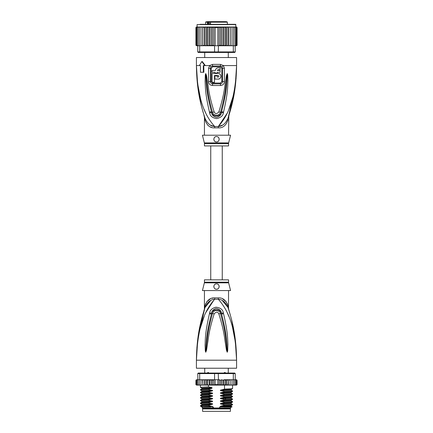 <?xml version="1.0" encoding="UTF-8"?>
<svg xmlns="http://www.w3.org/2000/svg" width="433" height="433" viewBox="0 0 433 433"><rect width="100%" height="100%" fill="white"/><g stroke="black" fill="none" stroke-linecap="round" stroke-linejoin="round"><path stroke-width="0.65" d="M230.426 411.35L202.574 411.35L202.574 408.941L230.426 408.941L230.426 411.35M203.71 408.406L203.71 408.941M229.29 408.406L229.29 408.941M228.283 373.051L228.283 368.229M204.717 373.051L204.717 368.229M207.109 373.241L207.867 372.515L209.383 373.241M223.617 373.241L224.521 372.515L225.133 372.515L225.891 373.241M207.867 372.515L208.479 372.515M224.521 372.515L225.133 372.515M197.572 342.471L196.414 360.191C197.524 323.483 206.314 308.832 214.676 299.257A5.358 0.801 90 0 0 214.698 297.899L214.541 297.899M228.554 282.192A2.679 2.679 90 0 0 228.635 282.841L204.365 282.841A2.679 2.679 -90 0 0 204.446 282.192L204.446 279.842L228.554 279.842L228.554 282.192L204.446 282.192M228.554 290.554L228.494 308.058M196.945 346.893L196.414 360.191C196.777 332.528 201.8 317.963 204.998 307.495C207.418 302.174 210.638 299.43 214.676 299.257L218.324 299.257C222.362 299.43 225.582 302.174 228.002 307.495C231.2 317.963 236.223 332.544 236.586 360.191C235.482 323.489 226.675 308.821 218.324 299.257A5.358 0.801 90 0 1 218.302 297.899C222.757 297.574 225.983 300.204 227.98 305.795C228.754 309.211 228.754 309.211 227.98 305.795L227.309 303.679M235.579 341.935L236.586 360.191L196.414 360.191L196.414 368.229L236.586 368.229L236.586 360.191L235.384 342.178L232.662 328.144M214.432 299.295L205.794 312.572M204.214 316.225L200.344 328.122M228.776 316.204L227.206 312.572M223.547 313.703C228.104 333.177 227.541 339.483 227.91 344.257L227.682 350.947L227.228 352.218L226.443 350.167L225.355 342.909C224.413 337.94 224.413 331.819 218.833 313.844C217.707 311.663 216.154 311.663 214.167 313.838C208.425 332.414 208.582 338.157 207.634 342.974L206.557 350.151L205.772 352.218L205.318 350.936L205.08 345.047C205.459 340.37 204.647 334.493 209.453 313.703L209.659 312.886C209.994 310.158 212.073 308.258 215.888 307.186C220.365 307.647 222.849 309.546 223.341 312.886L223.547 313.703A2.679 0.276 167.3 0 0 221.593 314.12C226.583 333.264 226.275 339.548 226.881 344.251L227.206 352.099L226.264 342.806C225.506 337.821 225.571 331.689 220.505 313.541C220.511 310.813 214.005 308.534 212.495 313.541C207.288 332.295 207.494 338.032 206.73 342.866L205.794 352.099L206.059 345.036C206.687 340.425 206.135 334.563 211.407 314.125L211.596 313.308C211.721 311.127 213.198 309.498 216.04 308.426C219.401 308.962 221.193 310.585 221.404 313.308L221.593 314.12L221.355 313.324C220.37 308.496 212.419 308.659 211.645 313.324L211.407 314.125A2.679 0.276 12.7 0 0 209.453 313.703M223.341 312.886A2.679 0.287 167.1 0 0 221.404 313.308L220.505 313.541A2.679 0.395 -15.8 0 0 218.833 313.844M227.682 350.947A2.679 0.352 -172.7 0 0 227.233 350.854L227.217 352.078A2.679 1.25 -128.3 0 1 227.282 352.191M227.228 352.218A2.679 1.429 -102.6 0 0 227.206 352.099L226.946 350.059L226.443 350.167M214.167 313.838A2.679 0.401 -164.2 0 0 212.495 313.541L211.596 313.308A2.679 0.287 12.9 0 0 209.659 312.886M206.557 350.151L206.054 350.048L205.794 352.099A2.679 1.429 -77.2 0 0 205.772 352.218M205.718 352.191A2.679 1.25 -51.7 0 1 205.783 352.078L205.767 350.844A2.679 0.352 -7.2 0 0 205.318 350.936M228.554 308.328L228.803 309.947L228.002 307.495C229.084 310.802 229.084 310.802 228.002 307.495A5.358 3.773 161.5 0 1 227.98 305.795M210.606 300.605L204.998 307.49C203.916 310.802 203.916 310.802 204.998 307.495A5.358 3.773 18.5 0 0 205.02 305.795C207.017 300.204 210.243 297.574 214.698 297.899L218.302 297.899M204.463 309.119L204.869 307.874M204.831 307.993L198.081 336.706M204.749 308.242L204.479 309.07M205.691 303.679L205.02 305.795C204.246 309.211 204.246 309.211 205.02 305.795L204.814 306.688M204.647 307.435L204.549 307.868M204.408 309.286L204.446 290.554M213.236 298.007L211.759 298.332M210.357 298.851L206.584 302.001M227.996 307.462L222.378 300.594M226.416 302.007L222.665 298.862M235.227 338.974L231.633 319.927M230.215 314.629L228.927 310.337M228.678 309.557L228.537 309.119M228.467 308.902L228.175 308.015M228.635 282.841L230.562 290.554L202.438 290.554L204.365 282.841M216.5 283.859C219.964 283.647 219.926 289.396 216.5 289.217C213.079 289.385 213.02 283.658 216.5 283.859A2.679 2.679 0 0 0 215.84 283.945L216.078 283.891M216.5 289.217L217.117 289.147A2.679 2.679 0 0 1 215.878 289.141M217.875 288.838L218.243 288.573M218.773 287.956L219.001 287.501M219.179 286.619L219.163 286.235M217.75 284.172A2.679 2.679 0 0 1 218.27 284.53L218.059 284.362M215.206 284.194L214.865 284.416M213.848 286.181L213.842 286.197A2.679 2.679 0 0 0 213.837 286.83M214.297 288.064A2.679 2.679 0 0 1 213.994 287.48L214.005 287.512M215.271 288.919A2.679 2.679 0 0 1 214.736 288.557L214.768 288.584M215.233 284.178A2.679 2.679 0 0 0 214.719 284.535M214.308 285.001A2.679 2.679 0 0 0 214.01 285.553M217.723 288.919A2.679 2.679 0 0 0 218.259 288.557M218.697 288.064A2.679 2.679 0 0 0 219.006 287.48M219.163 286.83A2.679 2.679 0 0 0 219.152 286.181M218.99 285.558A2.679 2.679 0 0 0 218.692 285.001M222.627 407.063L220.96 406.766L231.103 406.208L232.061 406.771L219.574 407.063L219.574 408L202.238 408L202.238 407.063M213.426 408L213.426 407.063L211.878 407.063M230.762 407.063L230.361 408.406L202.639 408.406L202.238 408M219.574 408L230.762 408M232.061 406.771L231.769 407.063L223.585 407.063M221.734 385.089L220.521 384.569L219.163 385.002L217.848 384.569L215.152 384.569L213.842 385.034L212.479 384.569L211.288 385.099L209.87 384.569L209.155 385.105L228.169 385.105L227.958 384.569L226.399 385.105L226.399 379.746L225.62 380.282L225.62 384.569L224.164 385.105L224.04 379.746L223.13 380.282L223.13 384.569L221.734 385.089L221.734 379.763L223.13 380.282M201.729 379.746L200.993 380.282L201.074 379.746L202.612 379.746L199.683 379.746L199.683 373.587L214.568 373.587L214.568 379.746L217.848 379.746L217.848 384.569M219.163 385.002L219.163 379.849L217.848 379.746M218.432 379.746L218.27 373.051L234.713 373.051L235.249 373.587L233.317 373.587L232.943 373.051M200.057 373.051L199.683 373.587L197.751 373.587L198.287 373.051L214.73 373.051L214.568 373.587L233.317 373.587L233.317 379.746L230.112 379.746L230.096 384.569L229.274 385.105L228.397 385.105L228.169 379.746L227.958 384.569M214.73 373.051L218.27 373.051M236.099 379.746L236.727 380.282L236.099 379.746L233.317 379.746M235.357 379.746L236.028 380.282L235.249 379.746L235.249 373.587M197.751 373.587L198.005 384.569L198.709 385.105L198.005 384.569M199.683 379.746L198.005 379.746M236.028 380.282L236.028 384.569L235.676 385.105L234.291 385.105L234.995 384.569L234.291 385.105L230.134 385.105L230.134 379.746L224.04 379.746M234.995 379.746L234.995 384.569M233.474 385.105L233.647 384.569L232.922 385.105L233.474 385.105M233.647 379.746L233.647 384.569M231.926 385.105L232.007 384.569L231.271 385.105L231.926 385.105M232.007 380.282L231.926 379.746L231.271 379.746L232.007 380.282L232.007 384.569M231.271 379.746L230.388 379.746M230.134 385.105L230.096 384.569L230.112 385.105L229.274 385.105M228.397 379.746L230.096 380.282M230.085 384.661L230.112 385.105L226.962 385.105M226.399 379.746L227.958 380.282M226.399 385.105L225.62 384.569M224.164 379.746L225.62 380.282M224.164 385.105L223.13 384.569M219.163 379.849L220.521 380.282L221.734 379.763M220.521 380.282L220.521 384.569M215.152 379.746L215.152 384.569M235.785 379.746L236.57 379.746L237.078 380.282L237.078 384.569L236.57 385.105L237.073 384.645M230.096 384.569L230.112 385.105M235.617 379.746L236.505 379.746L237.078 380.282L236.57 379.746L237.078 380.282L237.078 384.569L236.505 385.105M236.727 380.282L236.727 384.569L236.294 385.105L235.124 385.105M236.727 384.569L236.099 385.105M236.028 384.569L235.357 385.105M226.118 385.105L224.337 385.105M195.949 384.742L197.215 385.105M197.643 385.105L196.972 384.569L197.324 385.105L199.797 385.105M199.797 385.061L199.353 384.569L200.078 385.105L201.729 385.105L201.074 385.105L200.993 384.569L201.729 385.105L202.888 385.105L202.904 384.569L202.888 385.105L206.931 385.105L207.38 384.569L208.473 385.105L206.628 385.105L206.628 379.746L206.931 379.746L202.866 379.746L206.628 379.746M196.273 384.569L196.901 385.105L196.273 384.569L196.273 380.282L197.643 379.746M203.694 379.746L202.904 380.282L202.888 379.746L202.904 384.569L203.694 385.105L202.888 385.105M205.042 384.569L204.863 385.105L205.989 385.105L205.042 384.569L205.042 380.282L205.989 379.746M224.04 385.105L216.403 385.105M224.337 379.746L226.118 379.746M226.962 379.746L228.169 379.746M229.274 379.746L230.112 379.746M196.43 379.746L195.922 380.282L196.43 379.746L195.922 380.282L196.43 379.746L197.215 379.746M196.495 379.746L197.383 379.746M196.273 380.282L196.901 379.746M208.885 379.746L213.372 379.746L208.473 379.746L208.885 379.746L209.155 385.105L208.473 385.105L208.484 386.869L211.975 387.605L211.975 388.298L208.484 389.207L208.484 389.548L212.04 390.295C212.879 390.49 212.879 390.712 212.04 390.961L208.484 391.887L208.484 392.228L212.04 392.969C212.879 393.169 212.879 393.391 212.04 393.64L208.484 394.566L208.484 394.907L212.04 395.648C212.879 395.849 212.879 396.071 212.04 396.319L208.484 397.245L208.484 397.586L212.04 398.328C212.879 398.522 212.879 398.75 212.04 398.999L208.484 399.924L208.484 400.26L212.04 401.007C212.879 401.202 212.879 401.423 212.04 401.672L208.484 402.598L208.484 402.939L212.04 403.686C212.879 403.881 212.879 404.103 212.04 404.352L208.484 405.277L208.484 405.618L212.04 406.365C212.879 406.56 212.879 406.782 212.04 407.031M207.38 380.282L206.931 379.746L208.473 379.746L207.38 380.282L207.38 384.569M205.989 385.105L206.628 385.105M203.694 385.105L204.652 385.105L204.652 379.746M196.901 385.105L197.876 385.105M196.495 385.105L197.383 385.105M209.155 379.746L209.87 380.282L209.87 384.569M209.87 380.282L211.288 379.746L212.479 380.282L212.479 384.569M211.288 385.099L211.288 379.746M212.479 380.282L214.568 379.746M213.842 385.034L213.842 379.817M204.863 379.746L205.042 380.282M213.372 379.746L214.07 379.838M200.993 380.282L200.993 384.569M202.866 385.105L202.612 379.746M199.353 379.746L199.353 384.569M196.972 380.282L196.972 384.569M195.922 380.282L195.922 384.569L195.922 380.282M202.904 380.282L202.888 379.746M220.96 406.766C220.11 406.56 220.11 406.338 220.96 406.1L224.516 405.174L232.553 404.747L232.57 404.384L224.516 404.833L224.516 405.174M224.516 404.833L220.96 404.086C220.11 403.886 220.11 403.659 220.96 403.421L224.516 402.495L232.553 402.068L232.57 401.71L224.516 402.154L224.516 402.495M224.516 402.154L220.96 401.413C220.11 401.207 220.11 400.985 220.96 400.741L224.516 399.816L232.553 399.388L232.57 399.031L224.516 399.475L224.516 399.816M224.516 399.475L220.96 398.733C220.11 398.528 220.11 398.306 220.96 398.062L224.516 397.137L232.553 396.709L232.57 396.352L224.516 396.796L224.516 397.137M224.516 396.796L220.96 396.054C220.11 395.849 220.11 395.627 220.96 395.383L224.516 394.458L232.553 394.035L232.57 393.673L224.516 394.122L224.516 394.458M224.516 394.122L220.96 393.375C220.11 393.169 220.11 392.947 220.96 392.709L224.516 391.784L232.553 391.356L232.57 390.994L224.516 391.443L224.516 391.784M224.516 391.443L220.96 390.696C220.11 390.49 220.11 390.268 220.96 390.03L224.516 389.105L232.553 388.677L232.57 385.105M224.516 385.105L224.516 389.105M220.96 404.086L231.103 403.529L232.57 404.384M220.96 401.413L231.103 400.85L232.57 401.71M220.96 396.054L231.103 395.497L232.57 396.352M220.96 390.696L231.103 390.138L232.57 390.994M220.96 398.733L231.103 398.171L232.57 399.031M220.96 393.375L231.103 392.818L232.57 393.673M208.484 405.277L200.447 405.705L200.447 406.084L202.027 407.063M200.447 405.705L201.897 404.871L212.04 404.352M208.484 399.924L200.43 400.368L200.43 400.709L208.484 400.26M200.447 400.352L201.897 399.513L212.04 398.999M220.96 403.421L231.103 402.906L231.098 403.529M220.96 406.1L231.103 405.586L231.098 406.203M208.484 402.598L200.43 403.047L200.43 403.388L208.484 402.939M200.447 403.026L201.897 402.192L212.04 401.672M220.96 400.741L231.103 400.227L231.098 400.85M202.087 406.262C198.698 406.046 200.831 405.835 208.484 405.618M212.04 401.007L201.897 401.564L200.43 400.709M212.04 403.686L201.897 404.243L200.43 403.388M212.04 398.328L201.897 398.885L200.43 398.03L208.484 397.586M208.484 397.245L200.447 397.673L200.43 398.03M201.897 396.206L200.43 395.351L208.484 394.907M208.484 394.566L200.447 394.993L200.43 395.351M201.902 393.532L200.43 392.671L208.484 392.228M208.484 391.887L200.447 392.314L200.43 392.671M208.484 389.207L200.43 389.657L200.43 389.998L208.484 389.548M201.902 390.858L200.43 389.998M201.902 388.179L200.43 387.319L208.484 386.869M210.968 407.063L202.942 407.063C200.376 406.831 203.413 406.598 212.04 406.365M231.103 402.906L232.553 402.068M231.103 400.227L232.553 399.388M220.96 398.062L231.103 397.548L232.553 396.709M201.902 396.211L212.04 395.648M200.447 394.993L201.897 394.154L201.897 393.532L212.04 392.969M200.447 392.314L201.897 391.475L201.897 390.853L212.04 390.295M220.96 395.383L231.114 394.864L231.098 395.491M220.96 392.709L231.114 392.184L231.098 392.812M200.447 389.635L201.897 388.802L201.897 388.174L211.975 387.616M220.96 390.03L231.114 389.511L231.098 390.133M200.447 397.673L201.897 396.834L212.04 396.319M201.897 394.154L212.04 393.64M201.897 391.475L212.04 390.961M201.897 388.796L211.975 388.287M218.789 379.893L219.628 379.746M208.246 21.65L207.434 22.186L207.851 22.186L207.851 24.329M212.549 21.65L207.066 21.65M220.9 21.65L212.76 21.65M205.653 24.329L205.653 22.186L207.434 22.186L207.434 24.329M210.492 24.329L210.492 22.186L227.347 22.186L227.347 24.329M228.283 57.54L228.283 52.453M204.717 57.54L204.717 52.453M221.896 21.65L225.582 21.65M226.086 21.65L211.369 21.65M208.554 21.65L209.55 21.65M218.881 21.65L219.163 21.65M209.28 22.186L209.28 21.65M209.42 24.329L209.42 21.915L208.544 21.915L208.544 24.329M210.492 22.186L210.876 21.65L210.411 22.186L210.411 24.329M208.04 21.915L207.851 22.186M236.667 27.014L237.078 27.544L236.575 27.008L235.92 27.008L235.649 24.329L216.5 24.329L232.84 24.329M200.16 24.329L216.5 24.329L197.08 24.594L235.92 24.594M226.399 45.757L226.962 45.757L226.118 45.757L226.399 45.757L226.399 27.008L225.62 27.544L225.62 45.221L224.337 45.757L219.628 45.757L224.164 45.757L224.164 27.008L206.038 27.008L205.042 27.544L205.042 45.221L206.038 45.757L206.882 45.757L207.38 45.221L208.663 45.757L218.432 45.757L218.27 52.453L232.943 52.453L233.317 51.917L235.249 51.917L234.713 52.453L232.943 52.453M224.04 27.008L223.13 27.544L221.734 27.025L220.521 27.544L219.163 27.106L217.848 27.544L215.152 27.544L213.837 27.106L212.479 27.544L211.266 27.025L209.87 27.544L208.96 27.008M202.768 45.757L202.768 27.008L201.036 27.008L200.993 27.544L201.767 27.008L200.993 27.544L201.036 45.757L203.726 45.757L199.683 45.757L199.683 51.917L197.751 51.917L198.287 52.453L214.73 52.453L214.568 51.917L233.317 51.917L233.317 45.757L230.156 45.757L231.964 45.757L232.007 45.221L231.233 45.757L232.007 45.221L232.007 27.544L231.233 27.008L230.156 27.008L230.156 45.757L228.169 45.757L229.274 45.757L230.096 45.221M214.73 52.453L218.27 52.453M214.568 45.757L214.568 51.917L199.683 51.917L200.057 52.453M199.683 45.757L197.751 45.757L197.751 51.917M234.995 27.544L234.264 27.008L234.756 27.008L234.995 27.544L235.249 51.917M234.995 45.757L233.317 45.757M219.628 45.757L218.432 45.757M213.372 45.757L208.96 45.757L209.87 45.221L211.266 45.741L211.266 27.025M208.836 27.008L208.836 45.757L204.603 45.757L205.042 45.221M200.993 45.221L201.767 45.757M197.665 45.757L196.972 45.221L197.751 45.757L196.696 45.757L196.273 45.221L196.912 45.757M197.248 27.008L196.501 27.008L195.922 27.544L195.922 45.221L196.425 45.757L195.922 45.221L196.501 45.757L197.248 45.757M196.425 45.757L197.08 45.757M235.752 45.757L236.667 45.746M235.92 45.757L237.062 45.351M236.499 45.757L237.078 45.221L237.078 27.544L237.078 45.221M236.088 45.757L236.727 45.221L235.335 45.757M202.844 45.757L202.904 45.221L204.603 45.757L204.603 27.008L202.904 27.544L202.904 45.221M226.962 45.757L228.169 45.757L227.958 45.221L226.962 45.757M224.164 45.757L226.118 45.757L225.62 45.221M218.789 45.611L220.521 45.221L221.734 45.741L223.13 45.221L224.04 45.757M217.848 27.544L217.848 45.757M215.152 27.544L215.152 45.757M212.479 27.544L212.479 45.221L213.837 45.654L213.837 27.106M213.837 45.654L214.211 45.611M211.266 45.741L212.479 45.221M221.734 45.741L221.734 27.025M223.13 27.544L223.13 45.221M220.521 27.544L220.521 45.221M219.163 45.654L219.163 27.106M209.87 27.544L209.87 45.221M203.726 27.008L199.499 27.008L199.353 27.544L200.111 27.008M199.353 27.544L199.353 45.757M196.972 45.221L196.972 27.544L197.665 27.008L199.683 27.008L198.736 27.008L198.005 27.544L198.005 45.757M198.736 27.008L198.244 27.008L198.005 27.544M197.665 27.008L196.972 27.544M197.746 27.008L196.912 27.008L196.273 27.544L196.273 45.221M196.912 27.008L196.273 27.544M196.501 27.008L195.922 27.544L196.425 27.008L195.922 27.544L195.922 45.221M197.08 24.594L197.08 27.008L195.938 27.409M236.575 27.008L235.752 27.008M237.078 27.544L236.499 27.008M236.088 27.008L236.727 27.544L236.088 27.008L233.501 27.008L233.647 27.544L232.889 27.008L230.232 27.008L230.232 45.757M236.727 27.544L236.727 45.221M236.028 27.544L235.335 27.008L236.028 27.544L236.028 45.221M234.264 27.008L231.964 27.008L232.007 27.544M233.647 27.544L233.647 45.757M233.501 27.008L232.889 27.008M231.964 27.008L231.233 27.008M207.38 45.221L207.38 27.544L208.663 27.008M207.38 27.544L206.882 27.008M206.601 45.757L206.601 27.008M206.038 27.008L204.603 27.008M205.042 27.544L204.831 27.008M202.904 27.544L202.844 27.008M230.156 27.008L229.274 27.008L230.096 27.544M228.397 45.757L228.397 27.008L229.274 27.008M228.397 27.008L227.958 27.544L227.958 45.221M228.169 27.008L226.962 27.008L227.958 27.544M226.399 27.008L226.962 27.008M226.118 27.008L224.337 27.008L225.62 27.544M199.683 27.008L201.036 27.008M236.061 78.779L236.586 65.572C236.223 93.236 231.2 107.806 228.002 118.274C229.084 114.967 229.084 114.967 228.002 118.274C225.598 123.578 222.378 126.322 218.324 126.512A5.358 0.801 -90 0 0 218.302 127.87L214.698 127.87C210.227 128.179 207.001 125.548 205.02 119.973C204.246 116.558 204.246 116.558 205.02 119.973A5.358 3.773 -18.5 0 0 204.998 118.274C203.916 114.967 203.916 114.967 204.998 118.274C201.8 107.806 196.777 93.225 196.414 65.572L197.426 83.878M204.998 118.274L204.197 115.817L204.998 118.274C207.402 123.578 210.622 126.322 214.676 126.512A5.358 0.801 -90 0 1 214.698 127.87L214.4 127.865M228.554 135.21L228.803 115.817L228.002 118.274A5.358 3.773 -161.5 0 0 227.98 119.973C228.754 116.558 228.754 116.558 227.98 119.973C225.999 125.548 222.773 128.179 218.302 127.87M204.365 142.928A2.679 2.679 -90 0 1 204.446 143.577L228.554 143.577A2.679 2.679 90 0 1 228.635 142.928L230.562 135.21L202.438 135.21L204.365 142.928L228.629 142.928M228.554 143.577L228.554 145.926L204.446 145.926L204.446 143.577M217.041 141.851A2.679 2.679 0 0 1 216.5 141.91C213.036 142.121 213.074 136.379 216.5 136.552L215.878 136.622A2.679 2.679 0 0 1 217.117 136.622M217.875 136.931L217.723 136.85A2.679 2.679 0 0 1 218.243 137.196M218.773 137.813L218.697 137.699A2.679 2.679 0 0 1 219.001 138.268M219.158 138.917A2.679 2.679 0 0 1 219.163 139.534M219.033 140.092A2.679 2.679 0 0 1 218.806 140.595M218.476 141.039A2.679 2.679 0 0 1 218.059 141.407M215.25 141.596A2.679 2.679 0 0 1 214.73 141.239M214.308 140.763A2.679 2.679 0 0 1 214.01 140.211L214.308 140.763M213.848 139.588A2.679 2.679 0 0 1 213.837 138.939M213.994 138.289A2.679 2.679 0 0 1 214.297 137.705L214.086 138.062M214.741 137.212A2.679 2.679 0 0 1 215.271 136.85L214.736 137.212M213.821 139.139L213.842 139.567M216.5 136.552C220.283 136.639 219.58 142.376 216.5 141.91M214.492 75.483L218.108 75.483C219.147 76.024 219.147 76.56 218.108 77.09L217.301 77.09L217.301 75.889L214.892 75.889L214.892 79.098L218.108 79.098C221.745 79.261 221.739 73.323 218.108 73.475L212.083 73.475L212.083 82.313L214.492 82.313L214.492 75.483M214.892 72.273L214.892 73.074L217.301 73.074L217.301 72.273L220.116 72.273L220.116 70.449L217.301 70.449L218.108 69.648L220.116 69.648L220.116 67.851L218.108 67.851C216.532 68.003 215.666 68.869 215.51 70.449L212.083 70.449L212.083 72.273L214.892 72.273M218.108 75.483L218.8 75.889M218.898 76.154L218.898 76.43M218.384 77.042L218.108 77.09M218.108 79.098L219.293 78.838M219.693 78.611L220.197 78.173M220.543 77.691L220.781 77.15M220.9 76.619L220.906 76.008M220.792 75.461L220.543 74.882M220.17 74.379L219.655 73.94M219.342 73.762L218.356 73.486M218.108 67.851L217.523 67.916M216.565 68.36L216.072 68.831M215.58 69.859L215.51 70.449M228.256 117.522L228.521 116.694M210.622 125.175L214.281 126.447M207.705 125.121L208.993 126.165M210.368 126.923L211.748 127.432M235.428 83.298L236.586 65.572C235.476 102.285 226.686 116.937 218.324 126.512L222.356 125.18M211.196 81.615L211.201 68.257L212.663 66.796L212.608 66L211.028 66.704L210.433 68.262L210.427 81.61C210.503 82.919 211.228 83.672 212.598 83.856A1.337 0.276 -90 0 0 212.641 83.141A1.337 0.276 -90 0 0 212.641 83.044L211.196 81.615L208.565 81.599L208.571 68.273L209.648 65.572L212.506 64.387L220.494 64.387L223.352 65.572L224.429 68.273L224.435 81.599C224.299 83.899 222.979 85.204 220.484 85.517A2.679 0.552 -90 0 0 220.402 83.856L212.598 83.856A2.679 0.552 -90 0 0 212.516 85.517C210.021 85.204 208.701 83.899 208.565 81.599M212.663 66.796L220.337 66.796L221.799 68.257L221.804 81.615L220.359 83.044L212.641 83.044M209.453 112.066C204.906 92.608 205.469 86.302 205.096 81.523L205.318 74.833L205.772 73.55L206.557 75.613L207.645 82.887C208.587 87.856 208.592 93.983 214.167 111.925C215.293 114.117 216.846 114.117 218.833 111.925C224.581 93.328 224.418 87.59 225.371 82.779L226.443 75.602L227.228 73.55L227.682 74.822L227.926 80.706C227.552 85.377 228.37 91.255 223.547 112.066L223.341 112.883C223.033 115.735 220.819 117.641 216.689 118.61C212.484 117.96 210.135 116.049 209.659 112.883L209.453 112.066A2.679 0.276 -12.7 0 0 211.407 111.644L211.645 112.445C212.479 117.148 220.424 117.235 221.355 112.445L221.593 111.644L221.404 112.461C221.312 114.75 219.726 116.385 216.646 117.37C213.485 116.661 211.802 115.026 211.596 112.461L211.407 111.644C206.427 92.521 206.73 86.243 206.119 81.528L205.767 74.925M227.682 74.822A2.679 0.352 172.7 0 1 227.233 74.914L226.941 80.717C226.318 85.323 226.876 91.184 221.593 111.644A2.679 0.276 -167.3 0 0 223.547 112.066M205.718 73.578A2.679 1.25 51.8 0 0 205.783 73.691L206.741 82.99C207.499 87.975 207.439 94.107 212.495 112.228C212.581 114.978 218.909 117.251 220.505 112.228C225.723 93.452 225.506 87.715 226.27 82.882L227.217 73.691A2.679 1.25 128.3 0 0 227.282 73.578M226.443 75.602L226.946 75.71L227.206 73.67A2.679 1.429 102.6 0 0 227.228 73.55M205.772 73.55A2.679 1.429 77.2 0 0 205.794 73.67L206.054 75.721L206.557 75.613M220.337 66.796L220.392 66L221.972 66.704L222.567 68.262L222.573 81.61C222.497 82.919 221.772 83.672 220.402 83.856A1.337 0.276 -90 0 1 220.359 83.141A1.337 0.276 -90 0 1 220.359 83.044M228.164 117.792L234.919 89.063M197.773 86.795L201.367 105.841M202.747 111.01L203.245 112.715M200.338 97.625L197.616 83.591L196.414 65.572C197.518 102.28 206.325 116.948 214.676 126.512L218.324 126.512L227.206 113.197M228.786 109.538L232.656 97.647M204.224 109.571L205.794 113.197M209.659 112.883A2.679 0.287 -12.9 0 0 211.596 112.461L212.495 112.228A2.679 0.395 164.2 0 0 214.167 111.925M223.341 112.883A2.679 0.287 -167.1 0 1 221.404 112.461L220.505 112.228A2.679 0.401 15.8 0 1 218.833 111.925M205.318 74.833A2.679 0.352 7.2 0 0 205.767 74.92M203.786 65.572L203.856 72.273L200.474 72.273L200.474 65.572L199.819 65.572M203.31 72.273L203.31 65.572L205.312 65.572L202.298 61.556L201.821 61.556L204.825 65.572M221.972 66.704A2.679 0.612 139.8 0 0 223.352 65.572L236.586 65.572L236.586 57.54L196.414 57.54L196.414 65.572L200.474 65.572M199.337 65.572L201.821 61.556M225.945 399.432L225.095 398.598L225.095 397.927L225.945 397.093M210.53 24.329L210.53 22.186M210.47 21.915L209.42 21.915M212.506 64.387A2.679 0.53 90 0 0 212.614 66L220.392 66A2.679 0.53 90 0 0 220.494 64.387M211.201 68.257L208.571 68.273M221.804 81.615L224.435 81.599M221.799 68.257L224.429 68.273M205.312 65.572L209.648 65.572A2.679 0.612 40.2 0 0 211.028 66.704M220.484 85.517L212.516 85.517M204.998 307.495L203.927 310.623M228.002 307.495L229.073 310.623M200.43 387.319L200.43 385.105M232.553 404.747L231.103 405.586M201.897 404.243L201.897 404.871M201.897 401.564L201.897 402.192M201.897 398.885L201.897 399.513M232.553 394.03L231.103 394.869M232.553 391.356L231.103 392.19M232.553 388.677L231.103 389.511M201.897 396.834L201.897 396.211M231.103 398.171L231.103 397.548M210.741 145.926L210.741 279.842M222.259 145.926L222.259 279.842M205.653 22.186L206.189 21.65M227.347 22.186L226.811 21.65M228.689 116.179L228.803 115.817M228.002 118.274L229.073 115.146M203.927 115.146L204.446 117.44L204.446 135.21"/></g></svg>
